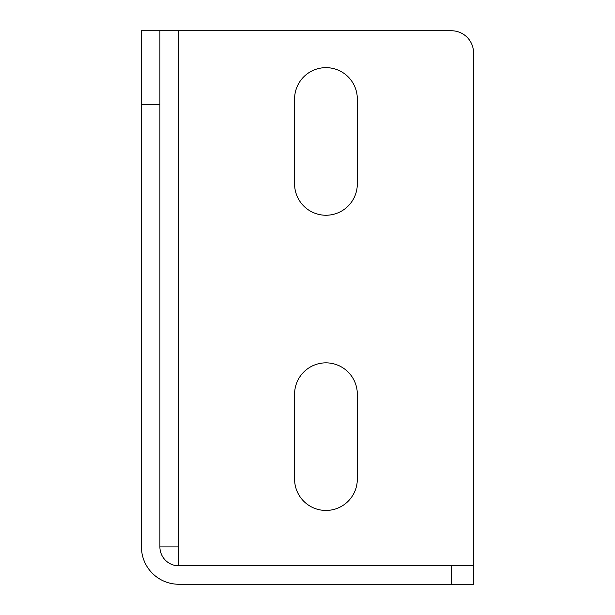 <?xml version="1.0" encoding="UTF-8"?>
<svg xmlns="http://www.w3.org/2000/svg" width="615" height="615" viewBox="0 0 615 615"><rect width="100%" height="100%" fill="white"/><g stroke="black" fill="none" stroke-linecap="round" stroke-linejoin="round"><path stroke-width="0.92" d="M159.9 30.75L141.45 30.75L141.45 546.904A37.346 37.346 0 0 0 178.796 584.25L473.55 584.25L473.55 565.8L178.796 565.8A18.896 18.896 0 0 1 159.9 546.904L178.796 546.904L178.796 565.277L473.55 565.277L473.55 52.89A22.14 22.14 0 0 0 451.41 30.75L159.9 30.75L159.9 546.904M357.315 394.215A31.365 31.365 0 0 0 325.95 362.85A31.365 31.365 0 0 0 294.585 394.215L294.585 479.085A31.365 31.365 0 0 0 325.95 510.45A31.365 31.365 0 0 0 357.315 479.085L357.315 394.215M294.585 183.885A31.365 31.365 0 0 0 325.95 215.25A31.365 31.365 0 0 0 357.315 183.885L357.315 99.015A31.365 31.365 0 0 0 325.95 67.65A31.365 31.365 0 0 0 294.585 99.015L294.585 183.885M451.41 584.25L451.41 565.8M141.45 104.55L159.9 104.55M178.796 30.75L178.796 546.904"/></g></svg>
